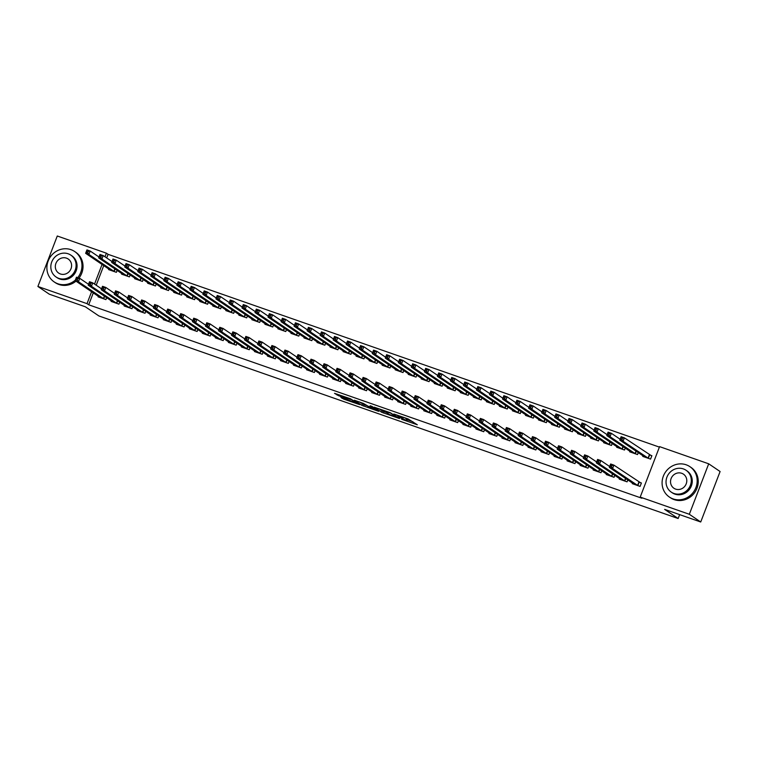 <?xml version="1.0" encoding="UTF-8"?>
<svg xmlns="http://www.w3.org/2000/svg" width="758" height="758" viewBox="0 0 758 758"><rect width="100%" height="100%" fill="white"/><g stroke="black" fill="none" stroke-linecap="round" stroke-linejoin="round"><path stroke-width="1.14" d="M401.617 419.278L417.317 424.774L408.098 418.928L393.857 414.01L402.271 417.516L397.761 416.673L406.743 420.538L401.617 419.278M340.768 397.135L343.687 399.115L359.709 404.63L350.49 398.784L334.534 393.336L338.75 395.78L351.665 399.75L356.753 403.256L340.768 397.135M93.291 292.863L88.705 304.801L641.893 498.243L640.207 497.096L659.583 446.633L708.702 463.811L689.325 514.275L640.207 497.096M88.705 304.801L87.018 303.655L37.9 286.477L57.276 236.003L106.395 253.181L105.002 256.801M708.702 463.811L720.1 471.523L700.724 521.997L664.633 509.376L678.154 518.519L98.91 315.963L85.389 306.81L49.298 294.189L37.9 286.477M700.724 521.997L689.325 514.275M381.767 412.295L399.475 418.539L390.256 412.693L374.234 407.179L381.767 412.295L382.288 410.931L386.466 412.523M378.659 411.348L361.879 405.341L354.356 400.224L363.433 403.446L368.151 406.222L373.362 407.956L370.15 405.757L371.941 406.383L378.792 411.016M678.154 518.519L679.651 514.625M111.36 300.831L111.132 301.419L118.949 304.157L119.698 302.215M121.83 273.553L121.602 274.14L129.419 276.878L130.168 274.927M137.416 309.946L137.189 310.534L145.005 313.272L145.754 311.32M147.886 282.658L147.658 283.255L155.475 285.984L156.224 284.042M163.472 319.052L163.245 319.649L171.062 322.377L171.81 320.435M173.952 291.773L173.724 292.361L181.541 295.099L182.28 293.156M189.528 328.167L189.301 328.754L197.118 331.492L197.866 329.55M200.008 300.888L199.78 301.476L207.597 304.214L208.336 302.262M215.585 337.282L215.357 337.869L223.174 340.607L223.923 338.655M226.064 309.994L225.837 310.591L233.654 313.319L234.393 311.377M241.641 346.387L241.414 346.984L249.24 349.713L249.979 347.77M252.12 319.109L251.893 319.705L259.71 322.434L260.458 320.492M267.707 355.502L267.479 356.099L275.296 358.828L276.035 356.885M278.177 328.223L277.949 328.811L285.766 331.549L286.515 329.607M293.763 364.617L293.536 365.204L301.352 367.943L302.091 366M304.233 337.329L304.005 337.926L311.822 340.655L312.571 338.712M319.819 373.722L319.592 374.319L327.409 377.048L328.157 375.106M330.289 346.444L330.062 347.041L337.879 349.77L338.627 347.827M345.875 382.837L345.648 383.434L353.465 386.163L354.213 384.221M356.345 355.559L356.118 356.146L363.935 358.885L364.683 356.942M371.932 391.952L371.704 392.54L379.521 395.278L380.27 393.336M382.402 364.664L382.174 365.261L389.991 367.99L390.74 366.048M397.988 401.058L397.761 401.655L405.577 404.384L406.326 402.441M408.458 373.779L408.23 374.376L416.047 377.105L416.796 375.163M424.044 410.173L423.817 410.77L431.634 413.498L432.382 411.556M434.514 382.894L434.287 383.482L442.104 386.22L442.852 384.278M450.1 419.288L449.873 419.875L457.69 422.613L458.438 420.671M460.57 392.009L460.343 392.597L468.16 395.335L468.908 393.383M476.157 428.403L475.929 428.99L483.746 431.728L484.495 429.777M486.627 401.115L486.399 401.712L494.216 404.44L494.965 402.498M502.213 437.508L501.985 438.105L509.802 440.834L510.551 438.891M512.683 410.23L512.455 410.817L520.282 413.555L521.021 411.613M528.269 446.623L528.042 447.211L535.859 449.949L536.607 448.006M538.749 419.345L538.521 419.932L546.338 422.67L547.077 420.718M554.325 455.738L554.098 456.325L561.915 459.064L562.663 457.112M564.805 428.45L564.577 429.047L572.394 431.776L573.133 429.833M580.382 464.844L580.154 465.44L587.971 468.169L588.72 466.227M590.861 437.565L590.634 438.152L598.45 440.891L599.19 438.948M606.438 473.958L606.22 474.546L614.037 477.284L614.776 475.342M616.917 446.68L616.69 447.267L624.507 450.006L625.255 448.054M632.504 483.073L632.276 483.661L640.093 486.399L641.401 482.988L639.288 482.249M642.974 455.785L642.746 456.382L650.563 459.111L651.871 455.7L649.758 454.971M659.394 447.116L108.081 254.328L106.688 257.947M103.761 265.584L96.219 285.226M629.945 451.228L629.718 451.825L637.535 454.554L638.283 452.611M619.476 478.516L619.248 479.103L627.065 481.842L627.804 479.899M603.889 442.122L603.662 442.71L611.479 445.448L612.227 443.506M593.41 469.401L593.182 469.998L600.999 472.727L601.748 470.784M577.833 433.007L577.605 433.604L585.422 436.333L586.161 434.391M567.354 460.286L567.126 460.883L574.943 463.612L575.692 461.669M551.777 423.893L551.549 424.489L559.366 427.218L560.105 425.276M541.297 451.181L541.07 451.768L548.887 454.506L549.635 452.564M525.711 414.787L525.493 415.375L533.31 418.113L534.049 416.17M515.241 442.066L515.014 442.663L522.83 445.391L523.579 443.449M499.655 405.672L499.427 406.269L507.244 408.998L507.993 407.055M489.185 432.951L488.957 433.548L496.774 436.276L497.523 434.334M473.598 396.557L473.371 397.154L481.188 399.883L481.936 397.941M463.129 423.845L462.901 424.433L470.718 427.171L471.467 425.219M447.542 387.452L447.315 388.039L455.132 390.777L455.88 388.826M437.072 414.73L436.845 415.318L444.662 418.056L445.41 416.114M421.486 378.337L421.259 378.924L429.075 381.662L429.824 379.72M411.016 405.615L410.789 406.212L418.606 408.941L419.354 406.999M395.43 369.222L395.202 369.819L403.019 372.548L403.768 370.605M384.96 396.51L384.732 397.097L392.549 399.836L393.298 397.884M369.373 360.116L369.146 360.704L376.963 363.442L377.711 361.49M358.904 387.395L358.676 387.982L366.493 390.721L367.242 388.778M343.317 351.001L343.09 351.589L350.907 354.327L351.655 352.385M332.847 378.28L332.62 378.877L340.437 381.606L341.185 379.663M317.261 341.886L317.034 342.483L324.85 345.212L325.599 343.27M306.791 369.174L306.564 369.762L314.381 372.5L315.12 370.548M291.205 332.781L290.977 333.368L298.794 336.107L299.543 334.155M280.735 360.059L280.507 360.647L288.324 363.385L289.063 361.443M265.148 323.666L264.921 324.253L272.738 326.992L273.486 325.049M254.679 350.945L254.451 351.541L262.268 354.27L263.007 352.328M239.092 314.551L238.865 315.148L246.682 317.877L247.43 315.934M228.613 341.839L228.385 342.426L236.202 345.165L236.951 343.213M213.036 305.446L212.809 306.033L220.625 308.771L221.364 306.819M202.557 332.724L202.329 333.312L210.146 336.05L210.895 334.107M186.98 296.331L186.752 296.918L194.569 299.656L195.308 297.714M176.5 323.609L176.273 324.206L184.09 326.935L184.838 324.993M160.914 287.216L160.696 287.813L168.513 290.541L169.252 288.599M150.444 314.494L150.217 315.091L158.034 317.82L158.782 315.878M134.858 278.101L134.63 278.698L142.447 281.426L143.196 279.484M124.388 305.389L124.16 305.976L131.977 308.714L132.726 306.772M108.801 268.995L108.574 269.583L116.391 272.321L117.139 270.379M98.332 296.274L98.104 296.871L105.921 299.599L106.67 297.657M102.074 264.438L94.532 284.079M91.595 291.716L87.018 303.655M108.081 254.328L106.395 253.181M406.951 420.766L407.472 419.401L406.743 420.538M404.099 417.535L407.264 419.174M407.311 419.818L412.939 421.78M379.142 408.799L382.288 410.931M396.557 417.412L390.616 413.101L384.6 411.187L389.29 414.436L396.557 417.412M366.626 405.587L364.096 404.706L363.575 406.07M359.254 401.854L364.096 404.706M369.601 407.615L376.612 410.192L373.021 408.107L367.801 406.373L369.601 407.615M620.622 439.062L621.93 439.517L622.451 438.152L621.153 437.698L619.807 440.114L621.115 436.703L624.374 437.84L623.057 441.251L619.807 440.114L644.869 457.093M651.776 455.965L624.374 437.84L622.451 438.152M648.45 458.372L623.057 441.251L621.93 439.517M621.115 436.703L621.153 437.698M611.45 466.795L611.981 465.431L610.673 464.976L610.152 466.341L611.45 466.795L612.587 468.529L609.328 467.392L610.645 463.981L613.895 465.118L612.587 468.529L637.98 485.66M634.38 484.4L609.328 467.392L610.152 466.341M611.981 465.431L613.895 465.118L641.296 483.244M610.673 464.976L610.645 463.981M607.594 434.505L608.901 434.959L609.423 433.595L608.115 433.14L606.779 435.556L608.087 432.145L611.346 433.282L610.029 436.693L606.779 435.556L631.821 452.564M620.139 439.242L611.346 433.282L609.423 433.595M635.422 453.824L610.029 436.693L608.901 434.959M608.087 432.145L608.115 433.14M594.566 429.947L595.873 430.402L596.394 429.037L595.087 428.583L593.751 430.999L595.058 427.588L598.308 428.725L597.001 432.136L593.751 430.999L618.793 448.006M607.111 434.685L598.308 428.725L596.394 429.037M622.394 449.267L597.001 432.136L595.873 430.402M595.058 427.588L595.087 428.583M598.422 462.238L598.953 460.873L597.645 460.419L597.124 461.783L598.422 462.238L599.559 463.972L596.3 462.835L597.607 459.424L600.867 460.57L599.559 463.972L624.952 481.103M621.352 479.842L596.3 462.835L597.124 461.783M598.953 460.873L600.867 460.57L609.669 466.521M597.645 460.419L597.607 459.424M585.394 457.68L585.925 456.316L584.617 455.861L584.096 457.226L585.394 457.68L586.531 459.424L583.272 458.277L584.579 454.866L587.838 456.013L586.531 459.424L611.924 476.545M608.342 475.275L583.272 458.277L584.096 457.226M585.925 456.316L587.838 456.013L596.641 461.963M584.617 455.861L584.579 454.866M686.18 464.796A18.325 17.188 -55.9 0 0 664.264 474.129A18.325 17.188 -55.9 0 0 669.361 497.03A18.325 17.188 -55.9 0 0 673.085 498.906A18.325 17.188 -55.9 0 0 695.01 489.573A18.325 17.188 -55.9 0 0 689.903 466.672A18.325 17.188 -55.9 0 0 686.18 464.796M669.361 497.03L670.423 497.75A18.325 17.188 -55.9 0 0 674.146 499.617A18.325 17.188 -55.9 0 0 696.062 490.284A18.325 17.188 -55.9 0 0 690.964 467.383L689.903 466.672M686.056 470.263L687.032 470.926A13.199 12.374 124.1 0 1 690.699 487.413A13.199 12.374 124.1 0 1 674.923 494.131A13.199 12.374 124.1 0 1 672.242 492.785L671.266 492.122A13.199 12.374 -55.9 0 0 673.947 493.467A13.199 12.374 -55.9 0 0 689.733 486.75A13.199 12.374 -55.9 0 0 686.056 470.263A13.199 12.374 -55.9 0 0 683.375 468.918A13.199 12.374 -55.9 0 0 667.599 475.636A13.199 12.374 -55.9 0 0 671.266 492.122M675.624 489.109A8.509 7.978 -55.9 0 0 685.791 484.779A8.509 7.978 -55.9 0 0 683.432 474.148A8.509 7.978 -55.9 0 0 681.698 473.286A8.509 7.978 -55.9 0 0 671.531 477.616A8.509 7.978 -55.9 0 0 673.9 488.237A8.509 7.978 -55.9 0 0 675.624 489.109M77.723 277.627A18.325 17.188 -55.9 0 0 74.701 251.542A18.325 17.188 -55.9 0 0 70.977 249.666A18.325 17.188 -55.9 0 0 49.062 258.999A18.325 17.188 -55.9 0 0 54.159 281.9A18.325 17.188 -55.9 0 0 57.883 283.767A18.325 17.188 -55.9 0 0 75.355 280.09M54.159 281.9L55.211 282.611A18.325 17.188 -55.9 0 0 58.944 284.487A18.325 17.188 -55.9 0 0 75.999 281.161M70.854 255.133L71.82 255.787A13.199 12.374 124.1 0 1 75.497 272.274A13.199 12.374 124.1 0 1 59.721 278.991A13.199 12.374 124.1 0 1 57.03 277.646L56.064 276.992A13.199 12.374 -55.9 0 0 58.745 278.338A13.199 12.374 -55.9 0 0 74.53 271.62A13.199 12.374 -55.9 0 0 70.854 255.133A13.199 12.374 -55.9 0 0 68.173 253.788A13.199 12.374 -55.9 0 0 52.387 260.506A13.199 12.374 -55.9 0 0 56.064 276.992M60.422 273.97A8.509 7.978 -55.9 0 0 70.589 269.64A8.509 7.978 -55.9 0 0 68.22 259.018A8.509 7.978 -55.9 0 0 66.496 258.146A8.509 7.978 -55.9 0 0 56.329 262.476A8.509 7.978 -55.9 0 0 58.688 273.107A8.509 7.978 -55.9 0 0 60.422 273.97M78.993 278.072A18.325 17.188 -55.9 0 0 75.753 252.253L74.701 251.542M581.538 425.39L582.845 425.844L583.366 424.48L582.059 424.025L580.723 426.441L582.03 423.03L585.28 424.177L583.973 427.578L580.723 426.441L605.784 443.439M594.082 430.127L585.28 424.177L583.366 424.48M609.366 444.709L583.973 427.578L582.845 425.844M582.03 423.03L582.059 424.025M568.509 420.832L569.817 421.287L570.338 419.923L569.031 419.468L567.685 421.884L569.002 418.473L572.252 419.619L570.945 423.03L567.685 421.884L592.756 438.882M581.054 425.57L572.252 419.619L570.338 419.923M596.338 440.152L570.945 423.03L569.817 421.287M569.002 418.473L569.031 419.468M572.366 453.132L572.896 451.768L571.589 451.304L571.068 452.668L572.366 453.132L573.503 454.866L570.243 453.729L571.551 450.318L574.81 451.455L573.503 454.866L598.896 471.988M595.314 470.718L570.243 453.729L571.068 452.668M572.896 451.768L574.81 451.455L583.613 457.406M571.589 451.304L571.551 450.318M559.338 448.575L559.868 447.211L558.561 446.756L558.04 448.12L559.338 448.575L560.475 450.309L557.215 449.172L558.523 445.761L561.782 446.898L560.475 450.309L585.868 467.43M582.286 466.161L557.215 449.172L558.04 448.12M559.868 447.211L561.782 446.898L570.585 452.848M558.561 446.756L558.523 445.761M555.481 416.275L556.789 416.739L557.31 415.375L556.002 414.91L554.657 417.336L555.974 413.925L559.224 415.062L557.916 418.473L554.657 417.336L579.728 434.325M568.026 421.012L559.224 415.062L557.31 415.375M583.309 435.594L557.916 418.473L556.789 416.739M555.974 413.925L556.002 414.91M546.31 444.017L546.84 442.653L545.533 442.198L545.011 443.563L546.31 444.017L547.447 445.751L544.187 444.614L545.495 441.203L548.754 442.34L547.447 445.751L572.84 462.882M569.258 461.594L544.187 444.614L545.011 443.563M546.84 442.653L548.754 442.34L557.556 448.291M545.533 442.198L545.495 441.203M542.453 411.727L543.761 412.181L544.282 410.817L542.974 410.362L541.629 412.778L542.946 409.367L546.196 410.504L544.888 413.915L541.629 412.778L566.7 429.758M554.998 416.455L546.196 410.504L544.282 410.817M570.281 431.037L544.888 413.915L543.761 412.181M542.946 409.367L542.974 410.362M533.281 439.46L533.812 438.096L532.504 437.641L531.983 439.005L533.281 439.46L534.418 441.194L531.159 440.057L532.467 436.646L535.726 437.783L534.418 441.194L559.811 458.325M556.211 457.065L531.159 440.057L531.983 439.005M533.812 438.096L535.726 437.783L544.528 443.743M532.504 437.641L532.467 436.646M529.425 407.169L530.733 407.624L531.254 406.26L529.946 405.805L528.601 408.221L529.918 404.81L533.168 405.947L531.86 409.358L528.601 408.221L553.653 425.229M541.97 411.897L533.168 405.947L531.254 406.26M557.253 426.489L531.86 409.358L530.733 407.624M529.918 404.81L529.946 405.805M516.397 402.612L517.695 403.066L518.226 401.702L516.918 401.247L515.573 403.663L516.89 400.252L520.14 401.389L518.832 404.8L515.573 403.663L540.625 420.671M528.942 407.349L520.14 401.389L518.226 401.702M544.225 421.931L518.832 404.8L517.695 403.066M516.89 400.252L516.918 401.247M503.369 398.054L504.667 398.509L505.198 397.145L503.89 396.69L502.545 399.106L503.852 395.695L507.111 396.832L505.804 400.243L502.545 399.106L527.615 416.095M515.914 402.792L507.111 396.832L505.198 397.145M531.197 417.374L505.804 400.243L504.667 398.509M503.852 395.695L503.89 396.69M490.341 393.497L491.639 393.952L492.169 392.587L490.862 392.132L489.516 394.548L490.824 391.137L494.083 392.284L492.776 395.695L489.516 394.548L514.587 411.547M502.886 398.234L494.083 392.284L492.169 392.587M518.169 412.816L492.776 395.695L491.639 393.952M490.824 391.137L490.862 392.132M477.313 388.939L478.611 389.394L479.141 388.039L477.834 387.575L476.488 390L477.796 386.589L481.055 387.726L479.748 391.137L476.488 390L501.559 406.989M489.858 393.677L481.055 387.726L479.141 388.039M505.141 408.259L479.748 391.137L478.611 389.394M477.796 386.589L477.834 387.575M464.284 384.391L465.583 384.846L466.113 383.482L464.806 383.027L463.46 385.443L464.768 382.032L468.027 383.169L466.72 386.58L463.46 385.443L488.531 402.422M476.829 389.119L468.027 383.169L466.113 383.482M492.113 403.701L466.72 386.58L465.583 384.846M464.768 382.032L464.806 383.027M451.256 379.834L452.554 380.289L453.085 378.924L451.777 378.469L450.432 380.886L451.74 377.475L454.999 378.612L453.691 382.023L450.432 380.886L475.484 397.893M463.801 384.562L454.999 378.612L453.085 378.924M479.084 399.153L453.691 382.023L452.554 380.289M451.74 377.475L451.777 378.469M438.228 375.276L439.526 375.731L440.057 374.367L438.749 373.912L437.404 376.328L438.711 372.917L441.971 374.054L440.663 377.465L437.404 376.328L462.456 393.336M450.773 380.014L441.971 374.054L440.057 374.367M466.056 394.596L440.663 377.465L439.526 375.731M438.711 372.917L438.749 373.912M425.2 370.719L426.498 371.174L427.019 369.809L425.721 369.354L424.376 371.771L425.683 368.36L428.943 369.497L427.635 372.908L424.376 371.771L449.437 388.759M437.745 375.456L428.943 369.497L427.019 369.809M453.028 390.038L427.635 372.908L426.498 371.174M425.683 368.36L425.721 369.354M412.172 366.161L413.47 366.616L413.991 365.252L412.693 364.797L411.348 367.213L412.655 363.802L415.915 364.949L414.607 368.36L411.348 367.213L436.409 384.211M424.707 370.899L415.915 364.949L413.991 365.252M440 385.481L414.607 368.36L413.47 366.616M412.655 363.802L412.693 364.797M399.144 361.604L400.442 362.059L400.963 360.694L399.665 360.24L398.32 362.656L399.627 359.254L402.886 360.391L401.579 363.802L398.32 362.656L423.381 379.654M411.679 366.341L402.886 360.391L400.963 360.694M426.972 380.923L401.579 363.802L400.442 362.059M399.627 359.254L399.665 360.24M386.116 357.046L387.414 357.511L387.935 356.146L386.637 355.691L385.291 358.108L386.599 354.697L389.858 355.834L388.551 359.245L385.291 358.108L410.362 375.087M398.651 361.784L389.858 355.834L387.935 356.146M413.944 376.366L388.551 359.245L387.414 357.511M386.599 354.697L386.637 355.691M373.088 352.498L374.386 352.953L374.907 351.589L373.609 351.134L372.263 353.55L373.571 350.139L376.83 351.276L375.523 354.687L372.263 353.55L397.315 370.558M385.623 357.226L376.83 351.276L374.907 351.589M400.916 371.808L375.523 354.687L374.386 352.953M373.571 350.139L373.609 351.134M360.059 347.941L361.358 348.396L361.879 347.031L360.581 346.577L359.235 348.993L360.543 345.582L363.802 346.719L362.495 350.13L359.235 348.993L384.287 366M372.595 352.678L363.802 346.719L361.879 347.031M387.888 367.26L362.495 350.13L361.358 348.396M360.543 345.582L360.581 346.577M347.031 343.383L348.329 343.838L348.851 342.474L347.552 342.019L346.207 344.435L347.515 341.024L350.774 342.161L349.466 345.572L346.207 344.435L371.268 361.424M359.567 348.121L350.774 342.161L348.851 342.474M374.859 362.703L349.466 345.572L348.329 343.838M347.515 341.024L347.552 342.019M333.994 338.826L335.301 339.281L335.822 337.916L334.524 337.462L333.179 339.878L334.486 336.467L337.746 337.613L336.438 341.015L333.179 339.878L358.24 356.876M346.539 343.564L337.746 337.613L335.822 337.916M361.831 358.146L336.438 341.015L335.301 339.281M334.486 336.467L334.524 337.462M320.966 334.269L322.273 334.723L322.794 333.359L321.496 332.904L320.151 335.32L321.458 331.909L324.718 333.056L323.41 336.467L320.151 335.32L345.212 352.318M333.511 339.006L324.718 333.056L322.794 333.359M348.794 353.588L323.41 336.467L322.273 334.723M321.458 331.909L321.496 332.904M307.938 329.711L309.245 330.175L309.766 328.811L308.468 328.347L307.123 330.772L308.43 327.361L311.69 328.498L310.382 331.909L307.123 330.772L332.184 347.751M320.482 334.449L311.69 328.498L309.766 328.811M335.766 349.031L310.382 331.909L309.245 330.175M308.43 327.361L308.468 328.347M294.909 325.163L296.217 325.618L296.738 324.253L295.44 323.799L294.095 326.215L295.402 322.804L298.661 323.941L297.344 327.352L294.095 326.215L319.146 343.222M307.454 329.891L298.661 323.941L296.738 324.253M322.737 344.473L297.344 327.352L296.217 325.618M295.402 322.804L295.44 323.799M281.881 320.606L283.189 321.06L283.71 319.696L282.412 319.241L281.066 321.657L282.374 318.246L285.633 319.383L284.316 322.794L281.066 321.657L306.109 338.665M294.426 325.334L285.633 319.383L283.71 319.696M309.709 339.925L284.316 322.794L283.189 321.06M282.374 318.246L282.412 319.241M268.853 316.048L270.161 316.503L270.682 315.139L269.384 314.684L268.038 317.1L269.346 313.689L272.605 314.826L271.288 318.237L268.038 317.1L293.081 334.107M281.398 320.786L272.605 314.826L270.682 315.139M296.681 335.368L271.288 318.237L270.161 316.503M269.346 313.689L269.384 314.684M520.253 434.903L520.784 433.538L519.476 433.083L518.955 434.448L520.253 434.903L521.39 436.636L518.131 435.499L519.438 432.088L522.698 433.225L521.39 436.636L546.783 453.767M543.183 452.507L518.131 435.499L518.955 434.448M520.784 433.538L522.698 433.225L531.5 439.185M519.476 433.083L519.438 432.088M507.225 430.345L507.746 428.981L506.448 428.526L505.927 429.89L507.225 430.345L508.362 432.088L505.103 430.942L506.41 427.531L509.67 428.677L508.362 432.088L533.755 449.21M530.164 447.94L505.103 430.942L505.927 429.89M507.746 428.981L509.67 428.677L518.472 434.628M506.448 428.526L506.41 427.531M494.197 425.788L494.718 424.433L493.42 423.968L492.899 425.333L494.197 425.788L495.334 427.531L492.075 426.394L493.382 422.983L496.642 424.12L495.334 427.531L520.727 444.652M517.136 443.383L492.075 426.394L492.899 425.333M494.718 424.433L496.642 424.12L505.434 430.07M493.42 423.968L493.382 422.983M481.169 421.24L481.69 419.875L480.392 419.42L479.871 420.785L481.169 421.24L482.306 422.973L479.047 421.836L480.354 418.425L483.613 419.562L482.306 422.973L507.699 440.095M504.108 438.825L479.047 421.836L479.871 420.785M481.69 419.875L483.613 419.562L492.406 425.513M480.392 419.42L480.354 418.425M468.141 416.682L468.662 415.318L467.364 414.863L466.843 416.227L468.141 416.682L469.278 418.416L466.018 417.279L467.326 413.868L470.585 415.005L469.278 418.416L494.671 435.547M491.089 434.258L466.018 417.279L466.843 416.227M468.662 415.318L470.585 415.005L479.378 420.955M467.364 414.863L467.326 413.868M455.113 412.125L455.634 410.76L454.336 410.305L453.815 411.67L455.113 412.125L456.25 413.859L452.99 412.722L454.298 409.311L457.557 410.448L456.25 413.859L481.643 430.989M478.042 429.729L452.99 412.722L453.815 411.67M455.634 410.76L457.557 410.448L466.35 416.407M454.336 410.305L454.298 409.311M442.085 407.567L442.606 406.203L441.308 405.748L440.786 407.112L442.085 407.567L443.222 409.301L439.962 408.164L441.27 404.753L444.529 405.89L443.222 409.301L468.615 426.432M465.014 425.172L439.962 408.164L440.786 407.112M442.606 406.203L444.529 405.89L453.322 411.85M441.308 405.748L441.27 404.753M429.056 403.01L429.578 401.645L428.279 401.19L427.749 402.555L429.056 403.01L430.193 404.753L426.934 403.607L428.242 400.196L431.501 401.342L430.193 404.753L455.586 421.874M451.995 420.605L426.934 403.607L427.749 402.555M429.578 401.645L431.501 401.342L440.294 407.292M428.279 401.19L428.242 400.196M416.028 398.452L416.549 397.088L415.251 396.633L414.721 397.997L416.028 398.452L417.165 400.196L413.906 399.049L415.213 395.648L418.473 396.785L417.165 400.196L442.549 417.317M438.967 416.047L413.906 399.049L414.721 397.997M416.549 397.088L418.473 396.785L427.266 402.735M415.251 396.633L415.213 395.648M403 393.904L403.521 392.54L402.223 392.085L401.693 393.44L403 393.904L404.137 395.638L400.878 394.501L402.185 391.09L405.445 392.227L404.137 395.638L429.521 412.759M425.939 411.49L400.878 394.501L401.693 393.44M403.521 392.54L405.445 392.227L414.238 398.177M402.223 392.085L402.185 391.09M389.972 389.347L390.493 387.982L389.195 387.528L388.664 388.892L389.972 389.347L391.109 391.081L387.85 389.944L389.157 386.533L392.417 387.67L391.109 391.081L416.493 408.202M412.911 406.923L387.85 389.944L388.664 388.892M390.493 387.982L392.417 387.67L401.209 393.62M389.195 387.528L389.157 386.533M376.944 384.789L377.465 383.425L376.167 382.97L375.636 384.334L376.944 384.789L378.071 386.523L374.822 385.386L376.129 381.975L379.388 383.112L378.071 386.523L403.464 403.654M399.873 402.394L374.822 385.386L375.636 384.334M377.465 383.425L379.388 383.112L388.181 389.072M376.167 382.97L376.129 381.975M363.916 380.232L364.437 378.867L363.139 378.413L362.608 379.777L363.916 380.232L365.043 381.966L361.793 380.829L363.101 377.418L366.36 378.555L365.043 381.966L390.436 399.096M386.836 397.836L361.793 380.829L362.608 379.777M364.437 378.867L366.36 378.555L375.153 384.514M363.139 378.413L363.101 377.418M350.888 375.674L351.409 374.31L350.111 373.855L349.58 375.219L350.888 375.674L352.015 377.408L348.765 376.271L350.073 372.86L353.332 374.007L352.015 377.408L377.408 394.539M373.808 393.279L348.765 376.271L349.58 375.219M351.409 374.31L353.332 374.007L362.125 379.957M350.111 373.855L350.073 372.86M337.86 371.117L338.381 369.752L337.073 369.298L336.552 370.662L337.86 371.117L338.987 372.86L335.737 371.714L337.045 368.303L340.304 369.449L338.987 372.86L364.38 389.982M360.78 388.721L335.737 371.714L336.552 370.662M338.381 369.752L340.304 369.449L349.097 375.399M337.073 369.298L337.045 368.303M324.831 366.569L325.353 365.204L324.045 364.74L323.524 366.105L324.831 366.569L325.959 368.303L322.709 367.166L324.017 363.755L327.267 364.892L325.959 368.303L351.352 385.424M347.751 384.164L322.709 367.166L323.524 366.105M325.353 365.204L327.267 364.892L336.069 370.842M324.045 364.74L324.017 363.755M311.803 362.011L312.324 360.647L311.017 360.192L310.496 361.557L311.803 362.011L312.931 363.745L309.681 362.608L310.988 359.197L314.238 360.334L312.931 363.745L338.324 380.867M334.723 379.616L309.681 362.608L310.496 361.557M312.324 360.647L314.238 360.334L323.041 366.285M311.017 360.192L310.988 359.197M298.775 357.454L299.296 356.089L297.989 355.635L297.468 356.999L298.775 357.454L299.903 359.188L296.643 358.051L297.96 354.64L301.21 355.777L299.903 359.188L325.296 376.319M321.695 375.058L296.643 358.051L297.468 356.999M299.296 356.089L301.21 355.777L310.013 361.727M297.989 355.635L297.96 354.64M285.747 352.896L286.268 351.532L284.961 351.077L284.44 352.442L285.747 352.896L286.875 354.63L283.615 353.493L284.932 350.082L288.182 351.219L286.875 354.63L312.268 371.761M308.667 370.501L283.615 353.493L284.44 352.442M286.268 351.532L288.182 351.219L296.984 357.179M284.961 351.077L284.932 350.082M272.719 348.339L273.24 346.974L271.933 346.52L271.411 347.884L272.719 348.339L273.846 350.073L270.587 348.936L271.904 345.525L275.154 346.662L273.846 350.073L299.239 367.204M295.639 365.943L270.587 348.936L271.411 347.884M273.24 346.974L275.154 346.662L283.956 352.622M271.933 346.52L271.904 345.525M259.691 343.781L260.212 342.417L258.904 341.962L258.383 343.327L259.691 343.781L260.818 345.525L257.559 344.378L258.876 340.967L262.126 342.114L260.818 345.525L286.211 362.646M282.611 361.386L257.559 344.378L258.383 343.327M260.212 342.417L262.126 342.114L270.928 348.064M258.904 341.962L258.876 340.967M255.825 311.491L257.133 311.945L257.654 310.581L256.356 310.126L255.01 312.542L256.318 309.131L259.577 310.268L258.26 313.679L255.01 312.542L280.053 329.55M268.37 316.228L259.577 310.268L257.654 310.581M283.653 330.81L258.26 313.679L257.133 311.945M256.318 309.131L256.356 310.126M246.653 339.224L247.184 337.869L245.876 337.405L245.355 338.769L246.653 339.224L247.79 340.967L244.531 339.83L245.848 336.419L249.098 337.556L247.79 340.967L273.183 358.089M269.583 356.829L244.531 339.83L245.355 338.769M247.184 337.869L249.098 337.556L257.9 343.507M245.876 337.405L245.848 336.419M242.797 306.933L244.104 307.388L244.626 306.024L243.318 305.569L241.982 307.985L243.29 304.574L246.549 305.72L245.232 309.131L241.982 307.985L267.024 324.993M255.342 311.671L246.549 305.72L244.626 306.024M270.625 326.253L245.232 309.131L244.104 307.388M243.29 304.574L243.318 305.569M233.625 334.676L234.156 333.312L232.848 332.857L232.327 334.221L233.625 334.676L234.762 336.41L231.503 335.273L232.81 331.862L236.07 332.999L234.762 336.41L260.155 353.531M256.555 352.281L231.503 335.273L232.327 334.221M234.156 333.312L236.07 332.999L244.872 338.949M232.848 332.857L232.81 331.862M229.769 302.376L231.076 302.83L231.597 301.476L230.29 301.011L228.954 303.437L230.261 300.026L233.511 301.163L232.204 304.574L228.954 303.437L253.996 320.435M242.314 307.113L233.511 301.163L231.597 301.476M257.597 321.695L232.204 304.574L231.076 302.83M230.261 300.026L230.29 301.011M220.597 330.118L221.128 328.754L219.82 328.299L219.299 329.664L220.597 330.118L221.734 331.852L218.475 330.715L219.782 327.304L223.042 328.441L221.734 331.852L247.127 348.983M243.526 347.723L218.475 330.715L219.299 329.664M221.128 328.754L223.042 328.441L231.844 334.392M219.82 328.299L219.782 327.304M216.741 297.828L218.048 298.282L218.569 296.918L217.262 296.463L215.926 298.879L217.233 295.468L220.483 296.605L219.176 300.016L215.926 298.879L240.968 315.887M229.286 302.556L220.483 296.605L218.569 296.918M244.569 317.138L219.176 300.016L218.048 298.282M217.233 295.468L217.262 296.463M207.569 325.561L208.099 324.197L206.792 323.742L206.271 325.106L207.569 325.561L208.706 327.295L205.446 326.158L206.754 322.747L210.013 323.884L208.706 327.295L234.099 344.426M230.498 343.166L205.446 326.158L206.271 325.106M208.099 324.197L210.013 323.884L218.816 329.844M206.792 323.742L206.754 322.747M203.713 293.27L205.02 293.725L205.541 292.361L204.234 291.906L202.888 294.322L204.205 290.911L207.455 292.048L206.148 295.459L202.888 294.322L227.94 311.33M216.257 297.998L207.455 292.048L205.541 292.361M231.541 312.59L206.148 295.459L205.02 293.725M204.205 290.911L204.234 291.906M194.541 321.004L195.071 319.639L193.764 319.184L193.243 320.549L194.541 321.004L195.678 322.737L192.418 321.6L193.726 318.189L196.985 319.326L195.678 322.737L221.071 339.868M217.47 338.608L192.418 321.6L193.243 320.549M195.071 319.639L196.985 319.326L205.788 325.286M193.764 319.184L193.726 318.189M190.684 288.713L191.992 289.168L192.513 287.803L191.206 287.348L189.86 289.764L191.177 286.353L194.427 287.49L193.119 290.901L189.86 289.764L214.912 306.772M203.229 293.45L194.427 287.49L192.513 287.803M218.512 308.032L193.119 290.901L191.992 289.168M191.177 286.353L191.206 287.348M181.513 316.446L182.043 315.082L180.736 314.627L180.214 315.991L181.513 316.446L182.65 318.189L179.39 317.043L180.698 313.632L183.957 314.778L182.65 318.189L208.043 335.311M204.442 334.051L179.39 317.043L180.214 315.991M182.043 315.082L183.957 314.778L192.759 320.729M180.736 314.627L180.698 313.632M177.656 284.155L178.964 284.61L179.485 283.246L178.177 282.791L176.832 285.207L178.149 281.796L181.399 282.933L180.091 286.344L176.832 285.207L201.884 302.215M190.201 288.893L181.399 282.933L179.485 283.246M205.484 303.475L180.091 286.344L178.964 284.61M178.149 281.796L178.177 282.791M168.484 311.889L169.015 310.524L167.708 310.069L167.186 311.434L168.484 311.889L169.621 313.632L166.362 312.486L167.67 309.084L170.929 310.221L169.621 313.632L195.014 330.753M191.414 329.493L166.362 312.486L167.186 311.434M169.015 310.524L170.929 310.221L179.731 316.171M167.708 310.069L167.67 309.084M164.628 279.598L165.936 280.053L166.457 278.688L165.149 278.233L163.804 280.649L165.121 277.239L168.371 278.385L167.063 281.796L163.804 280.649L188.856 297.657M177.173 284.335L168.371 278.385L166.457 278.688M192.456 298.917L167.063 281.796L165.936 280.053M165.121 277.239L165.149 278.233M155.456 307.341L155.977 305.976L154.679 305.521L154.158 306.876L155.456 307.341L156.593 309.075L153.334 307.938L154.641 304.526L157.901 305.663L156.593 309.075L181.986 326.196M178.386 324.936L153.334 307.938L154.158 306.876M155.977 305.976L157.901 305.663L166.703 311.614M154.679 305.521L154.641 304.526M151.6 275.04L152.898 275.495L153.429 274.131L152.121 273.676L150.776 276.092L152.083 272.69L155.343 273.827L154.035 277.239L150.776 276.092L175.828 293.1M164.145 279.778L155.343 273.827L153.429 274.131M179.428 294.36L154.035 277.239L152.898 275.495M152.083 272.69L152.121 273.676M142.428 302.783L142.949 301.419L141.651 300.964L141.13 302.328L142.428 302.783L143.565 304.517L140.306 303.38L141.613 299.969L144.873 301.106L143.565 304.517L168.958 321.638M165.358 320.388L140.306 303.38L141.13 302.328M142.949 301.419L144.873 301.106L153.675 307.056M141.651 300.964L141.613 299.969M138.572 270.483L139.87 270.947L140.401 269.583L139.093 269.128L137.748 271.544L139.055 268.133L142.314 269.27L141.007 272.681L137.748 271.544L162.799 288.542M151.117 275.22L142.314 269.27L140.401 269.583M166.4 289.802L141.007 272.681L139.87 270.947M139.055 268.133L139.093 269.128M129.4 298.226L129.921 296.861L128.623 296.406L128.102 297.771L129.4 298.226L130.537 299.96L127.278 298.823L128.585 295.412L131.845 296.549L130.537 299.96L155.93 317.09M152.33 315.83L127.278 298.823L128.102 297.771M129.921 296.861L131.845 296.549L140.637 302.508M128.623 296.406L128.585 295.412M125.544 265.935L126.842 266.39L127.372 265.025L126.065 264.57L124.719 266.987L126.027 263.576L129.286 264.713L127.979 268.124L124.719 266.987L149.771 283.994M138.089 270.663L129.286 264.713L127.372 265.025M153.372 285.245L127.979 268.124L126.842 266.39M126.027 263.576L126.065 264.57M116.372 293.668L116.893 292.304L115.595 291.849L115.074 293.213L116.372 293.668L117.509 295.402L114.25 294.265L115.557 290.854L118.817 291.991L117.509 295.402L142.902 312.533M139.301 311.273L114.25 294.265L115.074 293.213M116.893 292.304L118.817 291.991L127.609 297.951M115.595 291.849L115.557 290.854M112.516 261.377L113.814 261.832L114.344 260.468L113.037 260.013L111.691 262.429L112.999 259.018L116.258 260.155L114.951 263.566L111.691 262.429L136.743 279.437M125.061 266.115L116.258 260.155L114.344 260.468M140.344 280.697L114.951 263.566L113.814 261.832M112.999 259.018L113.037 260.013M103.344 289.111L103.865 287.746L102.567 287.291L102.046 288.656L103.344 289.111L104.481 290.845L101.221 289.708L102.529 286.297L105.788 287.443L104.481 290.845L129.874 307.975M126.273 306.715L101.221 289.708L102.046 288.656M103.865 287.746L105.788 287.443L114.581 293.393M102.567 287.291L102.529 286.297M99.487 256.82L100.786 257.275L101.316 255.91L100.009 255.455L98.663 257.872L99.971 254.461L103.23 255.598L101.923 259.009L98.663 257.872L123.715 274.879M112.032 261.557L103.23 255.598L101.316 255.91M127.316 276.139L101.923 259.009L100.786 257.275M99.971 254.461L100.009 255.455M90.316 284.553L90.837 283.189L89.539 282.734L89.018 284.098L90.316 284.553L91.453 286.297L88.193 285.15L89.501 281.739L92.76 282.886L91.453 286.297L116.846 303.418M113.245 302.158L88.193 285.15L89.018 284.098M90.837 283.189L92.76 282.886L101.553 288.836M89.539 282.734L89.501 281.739M86.459 252.262L87.757 252.717L88.288 251.353L86.98 250.898L85.635 253.314L86.943 249.903L90.202 251.05L88.894 254.451L85.635 253.314L110.687 270.322M99.004 257L90.202 251.05L88.288 251.353M114.287 271.582L88.894 254.451L87.757 252.717M86.943 249.903L86.98 250.898M77.288 280.005L77.809 278.641L76.511 278.177L75.99 279.541L77.288 280.005L78.425 281.739L75.165 280.602L76.473 277.191L79.732 278.328L78.425 281.739L103.818 298.86M100.217 297.6L75.165 280.602L75.99 279.541M77.809 278.641L79.732 278.328L88.525 284.278M76.511 278.177L76.473 277.191M406.648 418.757L406.127 420.121M403.171 417.203L402.886 417.933M402.479 416.966L402.271 417.516M383.984 411.66L383.453 413.025M362.4 403.976L361.879 405.341M339.129 394.804L338.75 395.78M337.386 394.198L337.064 395.051M344.009 398.272L343.687 399.115M342.275 397.666L341.991 398.386M649.625 454.895L648.317 458.306M649.369 454.762L648.062 458.164M637.592 485.452L638.899 482.041M637.838 485.594L639.155 482.183M636.246 451.237L635.289 453.748M636.009 451.076L635.033 453.616M623.218 446.68L622.261 449.2M622.981 446.519L622.005 449.058M624.564 480.894L625.54 478.355M624.81 481.036L625.776 478.525M611.535 476.337L612.502 473.797M611.782 476.479L612.748 473.968M610.19 442.132L609.233 444.643M609.953 441.961L608.977 444.501M597.162 437.574L596.195 440.085M596.925 437.404L595.949 439.943M598.507 471.779L599.474 469.249M598.754 471.921L599.72 469.41M585.479 467.222L586.446 464.692M585.726 467.364L586.692 464.853M584.134 433.017L583.167 435.528M583.897 432.856L582.921 435.386M572.451 462.674L573.418 460.134M572.697 462.806L573.664 460.296M571.106 428.459L570.139 430.97M570.869 428.298L569.893 430.828M559.423 458.116L560.389 455.577M559.669 458.249L560.636 455.738M558.077 423.902L557.111 426.413M557.841 423.741L556.865 426.28M545.049 419.345L544.083 421.855M544.812 419.183L543.837 421.723M532.021 414.797L531.055 417.307M531.775 414.626L530.808 417.165M518.993 410.239L518.027 412.75M518.747 410.069L517.78 412.608M505.965 405.682L504.999 408.192M505.719 405.521L504.752 408.05M492.937 401.124L491.97 403.635M492.691 400.963L491.724 403.493M479.909 396.567L478.942 399.078M479.662 396.406L478.696 398.945M466.881 392.009L465.914 394.52M466.634 391.848L465.668 394.387M453.853 387.452L452.886 389.972M453.606 387.291L452.64 389.83M440.824 382.904L439.858 385.415M440.578 382.733L439.602 385.272M427.796 378.346L426.83 380.857M427.55 378.176L426.574 380.715M414.768 373.789L413.802 376.3M414.522 373.628L413.546 376.158M401.74 369.231L400.774 371.742M401.494 369.07L400.518 371.6M388.712 364.674L387.745 367.185M388.466 364.513L387.49 367.052M375.684 360.116L374.717 362.637M375.437 359.955L374.461 362.495M362.656 355.568L361.689 358.079M362.409 355.398L361.433 357.937M349.627 351.011L348.661 353.522M349.381 350.84L348.405 353.38M336.599 346.453L335.633 348.964M336.353 346.292L335.377 348.822M323.562 341.896L322.605 344.407M323.325 341.735L322.349 344.265M310.534 337.338L309.577 339.849M310.297 337.177L309.321 339.717M297.506 332.781L296.549 335.292M297.269 332.62L296.293 335.159M546.395 453.559L547.361 451.019M546.641 453.701L547.608 451.19M533.367 449.001L534.333 446.462M533.613 449.143L534.58 446.633M520.329 444.444L521.305 441.914M520.585 444.586L521.551 442.075M507.301 439.886L508.277 437.357M507.557 440.028L508.523 437.518M494.273 435.338L495.249 432.799M494.529 435.471L495.495 432.96M481.245 430.781L482.221 428.242M481.501 430.914L482.467 428.403M468.217 426.223L469.193 423.684M468.472 426.366L469.439 423.845M455.188 421.666L456.164 419.127M455.444 421.808L456.411 419.297M442.16 417.108L443.136 414.569M442.416 417.251L443.383 414.74M429.132 412.551L430.108 410.021M429.388 412.693L430.354 410.182M416.104 407.994L417.08 405.464M416.36 408.136L417.326 405.625M403.076 403.446L404.052 400.906M403.332 403.578L404.289 401.067M390.048 398.888L391.024 396.349M390.304 399.03L391.261 396.51M377.02 394.331L377.996 391.791M377.276 394.473L378.233 391.962M363.992 389.773L364.968 387.234M364.247 389.915L365.204 387.404M350.963 385.216L351.939 382.686M351.219 385.358L352.176 382.847M337.935 380.658L338.911 378.128M338.191 380.8L339.148 378.289M324.907 376.11L325.883 373.571M325.163 376.243L326.12 373.732M311.879 371.553L312.855 369.013M312.125 371.685L313.092 369.174M298.851 366.995L299.827 364.456M299.097 367.137L300.064 364.626M285.823 362.438L286.799 359.898M286.069 362.58L287.036 360.069M284.477 328.233L283.52 330.744M284.241 328.062L283.265 330.602M272.795 357.88L273.771 355.35M273.041 358.022L274.008 355.511M271.449 323.675L270.492 326.186M271.212 323.505L270.236 326.044M259.767 353.323L260.733 350.793M260.013 353.465L260.979 350.954M258.421 319.118L257.464 321.629M258.184 318.957L257.208 321.487M246.738 348.775L247.705 346.235M246.985 348.907L247.951 346.397M245.393 314.561L244.436 317.071M245.156 314.399L244.18 316.929M233.71 344.217L234.677 341.678M233.957 344.35L234.923 341.839M232.365 310.003L231.398 312.514M232.128 309.842L231.152 312.381M220.682 339.66L221.649 337.12M220.929 339.802L221.895 337.282M219.337 305.446L218.37 307.956M219.1 305.284L218.124 307.824M207.654 335.102L208.621 332.563M207.9 335.244L208.867 332.734M206.309 300.888L205.342 303.408M206.072 300.727L205.096 303.266M194.626 330.545L195.592 328.006M194.872 330.687L195.839 328.176M193.281 296.34L192.314 298.851M193.044 296.17L192.068 298.709M181.598 325.987L182.564 323.458M181.844 326.13L182.811 323.619M180.252 291.783L179.286 294.294M180.016 291.612L179.04 294.151M168.56 321.43L169.536 318.9M168.816 321.572L169.783 319.061M167.224 287.225L166.258 289.736M166.978 287.064L166.011 289.594M155.532 316.882L156.508 314.343M155.788 317.015L156.754 314.504M154.196 282.668L153.23 285.179M153.95 282.507L152.983 285.036M142.504 312.324L143.48 309.785M142.76 312.467L143.726 309.946M141.168 278.11L140.202 280.621M140.922 277.949L139.955 280.488M129.476 307.767L130.452 305.228M129.732 307.909L130.698 305.398M128.14 273.553L127.173 276.073M127.894 273.392L126.927 275.931M116.448 303.209L117.424 300.67M116.704 303.352L117.67 300.841M115.112 269.005L114.145 271.516M114.865 268.834L113.899 271.373M103.42 298.652L104.396 296.122M103.675 298.794L104.642 296.283M403.427 417.298L403.095 418.151M397.391 417.099L397.211 417.582M373.552 407.472L373.362 407.956M376.811 409.68L376.612 410.192M356.952 402.735L356.753 403.256"/></g></svg>
